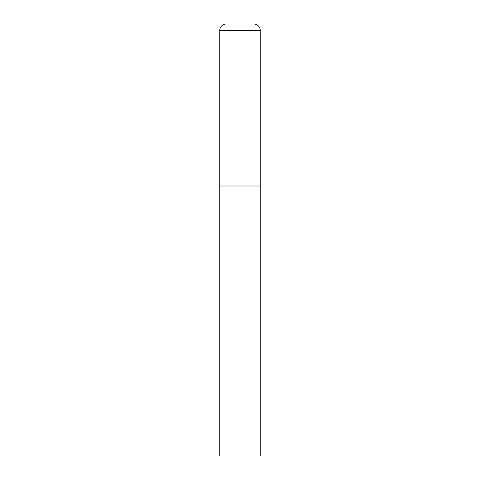 <?xml version="1.0" encoding="UTF-8"?>
<svg xmlns="http://www.w3.org/2000/svg" width="480" height="480" viewBox="0 0 480 480"><rect width="100%" height="100%" fill="white"/><g stroke="black" fill="none" stroke-linecap="round" stroke-linejoin="round"><path stroke-width="0.72" d="M226.23 24A6.48 6.48 0 0 0 219.75 30.48L219.75 456L260.25 456L260.25 186L219.75 186L260.25 186L260.25 30.48A6.48 6.48 0 0 0 253.77 24L226.23 24L253.77 24M219.75 30.48L260.25 30.48"/></g></svg>
